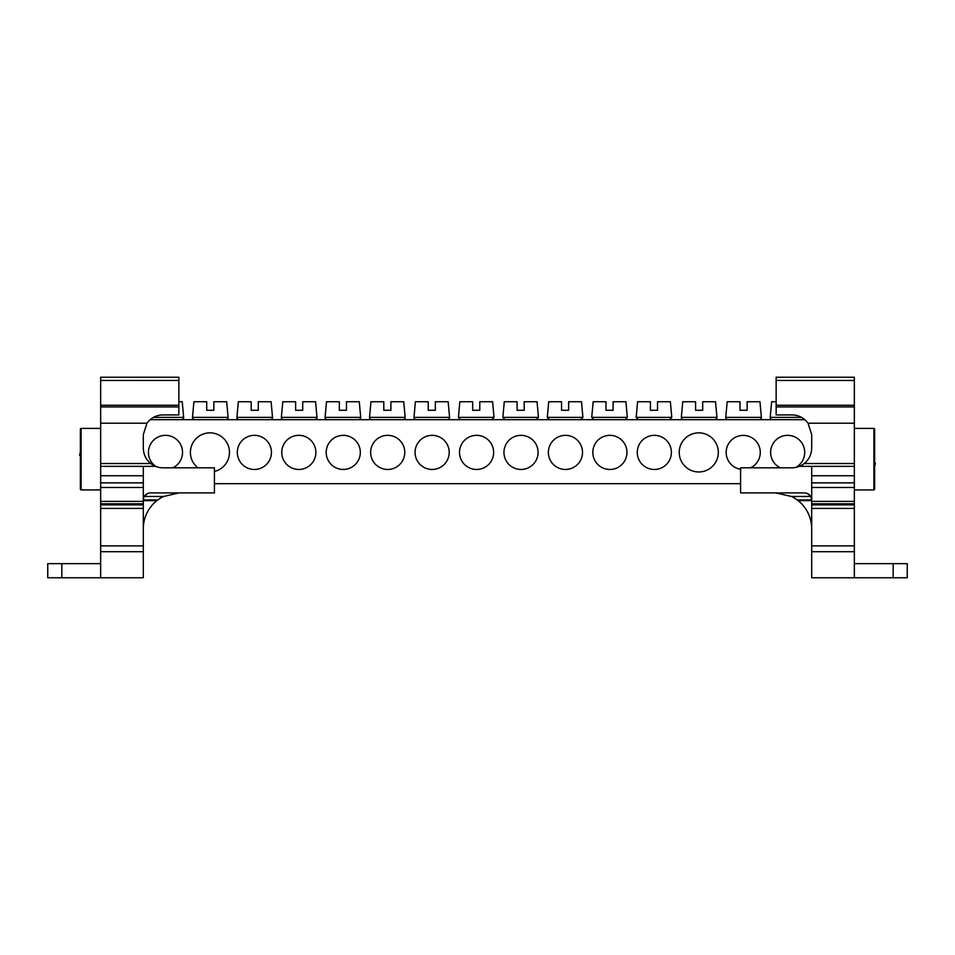 <?xml version="1.0" encoding="UTF-8"?>
<svg xmlns="http://www.w3.org/2000/svg" width="955" height="955" viewBox="0 0 955 955"><rect width="100%" height="100%" fill="white"/><g stroke="black" fill="none" stroke-linecap="round" stroke-linejoin="round"><path stroke-width="1.43" d="M81.103 428.401L81.103 489.915A0.716 0.716 0 0 1 80.387 489.199L80.387 429.117A0.716 0.716 0 0 1 81.103 428.401L100.657 428.401M873.897 489.915L873.897 428.401A0.716 0.716 0 0 1 874.613 429.117L874.613 489.199A0.716 0.716 0 0 1 873.897 489.915L854.343 489.915M780.319 467.807A17.071 17.071 0 0 1 787.648 435.337A17.071 17.071 0 0 1 795.694 467.461M740.579 469.263A17.071 17.071 0 0 1 726.206 451.082A17.071 17.071 0 0 1 759.858 448.647A17.071 17.071 0 0 1 750.546 467.807M698.774 471.961A19.554 19.554 0 0 1 679.22 452.407A19.554 19.554 0 0 1 698.774 432.854A19.554 19.554 0 0 1 718.327 452.407A19.554 19.554 0 0 1 698.774 471.961M654.33 469.466A17.071 17.071 0 0 1 637.272 452.407A17.071 17.071 0 0 1 654.33 435.337A17.071 17.071 0 0 1 671.401 452.407A17.071 17.071 0 0 1 654.33 469.466M609.899 469.466A17.071 17.071 0 0 1 592.828 452.407A17.071 17.071 0 0 1 609.899 435.337A17.071 17.071 0 0 1 626.958 452.407A17.071 17.071 0 0 1 609.899 469.466M565.456 469.466A17.071 17.071 0 0 1 548.385 452.407A17.071 17.071 0 0 1 565.456 435.337A17.071 17.071 0 0 1 582.514 452.407A17.071 17.071 0 0 1 565.456 469.466M521.012 469.466A17.071 17.071 0 0 1 503.954 452.407A17.071 17.071 0 0 1 521.012 435.337A17.071 17.071 0 0 1 538.083 452.407A17.071 17.071 0 0 1 521.012 469.466M476.581 469.466A17.071 17.071 0 0 1 459.51 452.407A17.071 17.071 0 0 1 476.581 435.337A17.071 17.071 0 0 1 493.639 452.407A17.071 17.071 0 0 1 476.581 469.466M432.138 469.466A17.071 17.071 0 0 1 415.067 452.407A17.071 17.071 0 0 1 432.138 435.337A17.071 17.071 0 0 1 449.196 452.407A17.071 17.071 0 0 1 432.138 469.466M387.694 469.466A17.071 17.071 0 0 1 370.636 452.407A17.071 17.071 0 0 1 387.694 435.337A17.071 17.071 0 0 1 404.765 452.407A17.071 17.071 0 0 1 387.694 469.466M343.251 469.466A17.071 17.071 0 0 1 326.192 452.407A17.071 17.071 0 0 1 343.251 435.337A17.071 17.071 0 0 1 360.322 452.407A17.071 17.071 0 0 1 343.251 469.466M298.82 469.466A17.071 17.071 0 0 1 281.749 452.407A17.071 17.071 0 0 1 298.82 435.337A17.071 17.071 0 0 1 315.878 452.407A17.071 17.071 0 0 1 298.82 469.466M155.784 466.434A17.071 17.071 0 0 1 165.501 435.337A17.071 17.071 0 0 1 172.831 467.807M197.9 467.807A19.554 19.554 0 0 1 209.933 432.854A19.554 19.554 0 0 1 214.421 471.436M254.376 469.466A17.071 17.071 0 0 1 237.318 452.407A17.071 17.071 0 0 1 254.376 435.337A17.071 17.071 0 0 1 271.447 452.407A17.071 17.071 0 0 1 254.376 469.466M657.529 410.28L650.427 410.28L650.427 401.745L637.594 401.745L636.173 417.371L671.783 417.371L670.362 401.745L657.529 401.745L657.529 410.28M613.098 410.28L605.983 410.28L605.983 401.745L593.162 401.745L591.73 417.371L627.34 417.371L625.919 401.745L613.098 401.745L613.098 410.28M568.655 410.28L561.54 410.28L561.54 401.745L548.719 401.745L547.299 417.371L582.908 417.371L581.488 401.745L568.655 401.745L568.655 410.28M524.211 410.28L517.109 410.28L517.109 401.745L504.276 401.745L502.855 417.371L538.465 417.371L537.044 401.745L524.211 401.745L524.211 410.28M479.78 410.28L472.665 410.28L472.665 401.745L459.833 401.745L458.412 417.371L494.022 417.371L492.601 401.745L479.78 401.745L479.78 410.28M747.12 410.28L740.018 410.28L740.018 401.745L727.185 401.745L725.764 417.371L761.374 417.371L759.953 401.745L747.12 401.745L747.12 410.28M702.689 410.28L695.574 410.28L695.574 401.745L682.741 401.745L681.321 417.371L716.93 417.371L715.51 401.745L702.689 401.745L702.689 410.28M390.893 410.28L383.791 410.28L383.791 401.745L370.958 401.745L369.537 417.371L405.147 417.371L403.726 401.745L390.893 401.745L390.893 410.28M435.337 410.28L428.222 410.28L428.222 401.745L415.401 401.745L413.981 417.371L449.59 417.371L448.158 401.745L435.337 401.745L435.337 410.28M346.462 410.28L339.347 410.28L339.347 401.745L326.514 401.745L325.094 417.371L360.704 417.371L359.283 401.745L346.462 401.745L346.462 410.28M213.848 410.28L206.734 410.28L206.734 401.745L193.913 401.745L192.492 417.371L228.102 417.371L226.681 401.745L213.848 401.745L213.848 410.28M181.534 419.699C182.942 419.352 183.658 418.648 183.67 417.562L182.238 401.745L178.86 401.745M302.723 410.28L295.62 410.28L295.62 401.745L282.787 401.745L281.367 417.371L316.976 417.371L315.556 401.745L302.723 401.745L302.723 410.28M258.292 410.28L251.177 410.28L251.177 401.745L238.344 401.745L236.924 417.371L272.533 417.371L271.113 401.745L258.292 401.745L258.292 410.28M81.103 489.915L100.657 489.915M873.897 428.401L854.343 428.401M873.801 449.268L874.613 451.858M875.401 463.068L874.613 466.458L875.401 463.068M81.199 469.048L80.387 466.458M80.387 451.846L79.599 455.249M178.86 380.365L178.86 377.237L100.657 377.237L100.657 380.448L178.86 380.448L178.86 377.237L100.657 377.237L178.86 377.261M854.343 377.237L776.14 377.237L776.14 380.448L854.343 380.448L854.343 377.237L776.14 377.237M854.343 466.338L799.442 466.338A19.709 19.709 0 0 0 804.229 463.533L854.343 463.533L854.343 482.86L811.69 482.86L811.69 466.338M100.657 504.861L100.657 503.798L143.31 503.798L143.31 504.861L100.657 504.861L100.657 508.418L143.31 508.418L143.31 551.715L100.657 551.715L100.657 577.763L61.824 577.763L61.824 563.653L100.657 563.653M61.824 563.653L47.75 563.653L47.75 577.763L61.824 577.763M143.31 466.338L143.31 482.86L100.657 482.86L125.75 482.86L100.657 482.86L100.657 463.533L150.771 463.533A19.709 19.709 0 0 0 155.558 466.338L100.657 466.338M854.343 563.653L893.176 563.653L893.176 577.763L907.25 577.763L907.25 563.653L893.176 563.653L907.25 563.653M893.176 577.763L811.69 577.763L854.343 577.763L854.343 545.878L811.69 545.878L811.69 551.715L854.343 551.715M776.14 377.894L776.14 380.365M178.86 406.937L100.657 406.937L100.657 405.254L178.86 405.254L178.86 414.924L163.007 414.924A19.697 19.697 0 0 0 146.951 423.208L100.657 423.208L100.657 406.937M854.343 508.418L854.343 504.861L811.69 504.861L811.69 508.418L854.343 508.418L854.343 545.878L811.69 545.878L811.69 508.418L854.343 508.418M811.69 504.861L811.69 503.798L854.343 503.798L854.343 504.861M100.657 551.715L100.657 508.418L143.31 508.418L143.31 504.861M854.343 406.937L776.14 406.937L776.14 405.254L854.343 405.254L854.343 423.208L808.049 423.208L811.69 434.62L811.69 448.098C811.535 454.377 809.052 459.522 804.229 463.533M178.86 380.448L178.86 405.254M100.657 405.254L100.657 380.448M811.69 499.919L797.162 499.919L798.093 500.635A35.836 35.836 0 0 1 811.69 528.736M854.343 487.48L854.343 482.86L811.69 482.86L811.69 487.48L854.343 487.48L854.343 501.387L811.69 501.387L811.69 503.798M854.343 503.798L854.343 501.387M150.15 419.699L804.85 419.699A19.697 19.697 0 0 0 804.599 419.496L803.692 419.699M143.31 528.736A35.836 35.836 0 0 1 156.907 500.635L157.838 499.919L143.31 499.919M100.657 577.763L143.31 577.763L100.657 577.763M100.657 503.798L100.657 482.86L125.75 482.86M143.31 503.798L143.31 501.387L100.657 501.387L100.657 497.077M100.657 487.48L143.31 487.48L143.31 482.86L100.657 482.86L143.31 482.86M143.31 545.878L100.657 545.878L143.31 545.878M854.343 380.448L854.343 405.254M776.14 405.254L776.14 380.448M808.049 423.208A19.697 19.697 0 0 0 791.993 414.924L776.14 414.924L776.14 406.937M150.771 463.533C145.948 459.522 143.465 454.377 143.31 448.098L143.31 434.62L146.951 423.208M100.657 423.208L100.657 463.533M810.723 496.481L791.468 496.481A35.836 35.836 0 0 1 797.162 499.919M811.69 577.763L811.69 551.715M811.69 501.387L811.69 487.48M799.442 466.338A19.709 19.709 0 0 1 791.982 467.807L740.579 467.807L740.579 492.899L804.516 492.899A7.163 7.163 0 0 1 811.69 500.062L810.914 496.815M810.353 495.896L806.915 493.305M179.146 492.899L163.532 496.481A35.836 35.836 0 0 0 157.838 499.919M143.31 487.48L143.31 501.387M143.31 551.715L143.31 577.763M148.085 493.305L144.647 495.896M144.086 496.815L143.525 498.331M854.343 463.533L854.343 423.208M776.14 401.745L771.628 401.745L770.208 417.371L801.496 417.371M779.017 493.031L775.854 492.899L791.468 496.481M811.69 482.86L829.25 482.86M143.31 500.062A7.163 7.163 0 0 1 150.484 492.899L214.421 492.899L214.421 467.807L163.019 467.807A19.709 19.709 0 0 1 155.558 466.338M214.421 483.684L740.579 483.684M183.658 417.371L153.504 417.371M854.343 475.757L811.69 475.757M100.657 475.757L143.31 475.757M811.69 500.635L798.093 500.635M156.907 500.635L143.31 500.635M163.532 496.481L144.277 496.481M638.298 419.699L636.173 417.371M593.855 419.699L591.73 417.371M549.423 419.699L547.299 417.371M504.98 419.699L502.855 417.371M460.537 419.699L458.412 417.371M772.332 419.699C770.912 419.352 770.208 418.648 770.196 417.562L770.208 417.371M727.889 419.699C726.48 419.352 725.764 418.648 725.752 417.562L725.764 417.371M683.446 419.699C682.037 419.352 681.321 418.648 681.321 417.562L681.321 417.371M371.662 419.699C370.242 419.352 369.537 418.648 369.525 417.562L369.537 417.371M416.105 419.699C414.685 419.352 413.981 418.648 413.969 417.562L413.981 417.371M327.219 419.699C325.81 419.352 325.094 418.648 325.082 417.562L325.094 417.371M194.617 419.699C193.197 419.352 192.492 418.648 192.48 417.562L192.492 417.371M283.492 419.699C282.083 419.352 281.367 418.648 281.355 417.562L281.367 417.371M239.048 419.699C237.64 419.352 236.924 418.648 236.924 417.562L236.924 417.371M671.783 417.371L669.658 419.699M627.34 417.371L625.215 419.699M582.908 417.371L580.783 419.699M538.465 417.371L536.34 419.699M494.022 417.371L491.897 419.699M761.374 417.371L761.386 417.562C761.374 418.648 760.669 419.352 759.249 419.699M716.93 417.371L716.942 417.562C716.93 418.648 716.226 419.352 714.806 419.699M405.147 417.371L405.159 417.562C405.147 418.648 404.431 419.352 403.022 419.699M449.59 417.371L449.59 417.562C449.59 418.648 448.874 419.352 447.465 419.699M360.704 417.371L360.715 417.562C360.704 418.648 359.999 419.352 358.579 419.699M228.102 417.371L228.102 417.562C228.102 418.648 227.386 419.352 225.977 419.699M316.976 417.371L316.988 417.562C316.976 418.648 316.272 419.352 314.852 419.699M272.533 417.371L272.545 417.562C272.533 418.648 271.829 419.352 270.408 419.699"/></g></svg>
